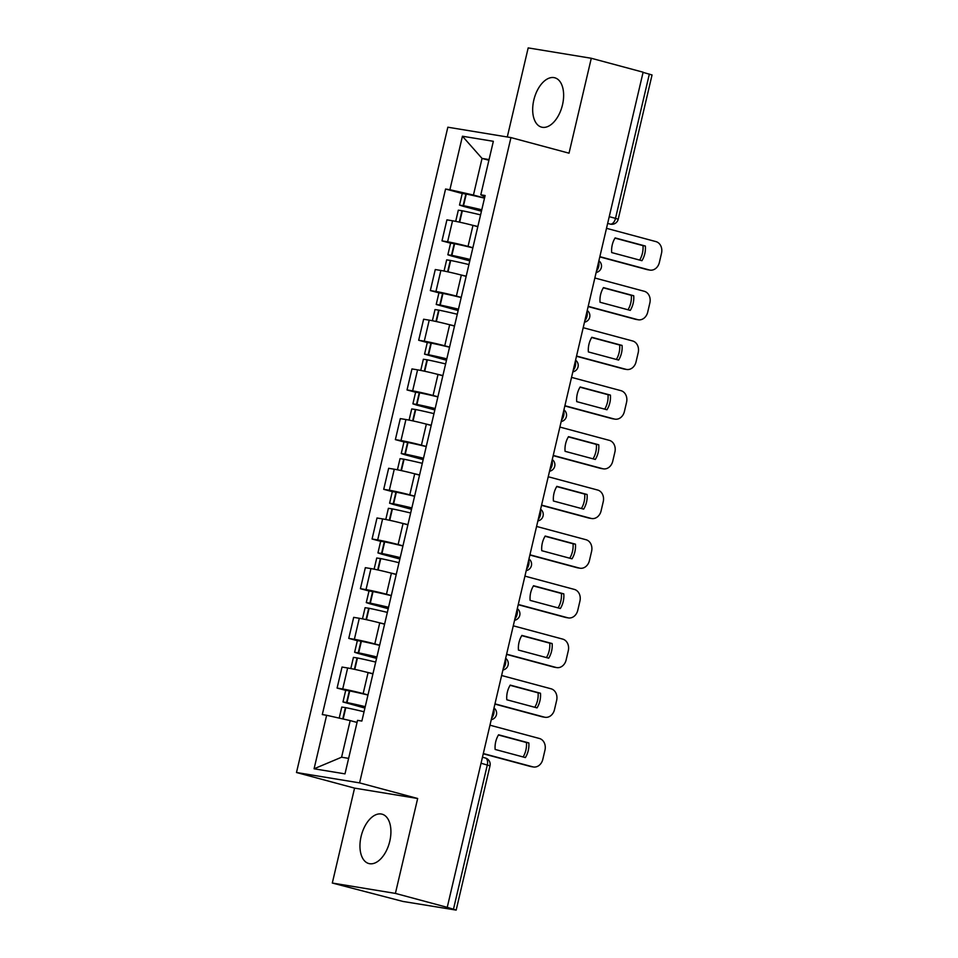 <?xml version="1.0" encoding="UTF-8"?>
<svg xmlns="http://www.w3.org/2000/svg" width="958" height="958" viewBox="0 0 958 958"><rect width="100%" height="100%" fill="white"/><g stroke="black" fill="none" stroke-linecap="round" stroke-linejoin="round"><path stroke-width="1.44" d="M389.786 841.22A25.543 14.49 -75 0 0 382.062 814.18A25.543 14.49 -75 0 0 361.082 836.502A25.543 14.49 -75 0 0 368.806 863.529A25.543 14.49 -75 0 0 389.786 841.22M562.502 104.817A25.543 14.49 -75 0 0 554.79 77.79A25.543 14.49 -75 0 0 533.81 100.099A25.543 14.49 -75 0 0 541.521 127.127A25.543 14.49 -75 0 0 562.502 104.817M332.306 883.036L395.403 893.407L447.242 907.346L643.117 72.197L591.29 58.27L569.028 153.184L510.949 137.581L447.841 127.21L296.489 772.507L354.568 788.123L332.306 883.036L402.935 901.442L456.164 910.1L453.469 909.214L487.311 764.927A6.55 3.712 -75 0 0 485.335 757.994A6.55 3.712 -75 0 0 485.131 757.946M591.29 58.27L528.181 47.9L507.285 136.982M395.403 893.407L417.664 798.493L359.585 782.89L510.949 137.581M447.242 907.346L453.469 909.214M643.069 72.377L652.051 74.963L618.209 219.25L615.515 218.352L649.356 74.065M477.814 226.687L472.977 225.393A15.065 0.707 -166.8 0 0 452.535 220.783L446.919 219.861L441.985 240.877L447.602 241.799A15.065 0.707 13.2 0 1 468.043 246.41L472.881 247.715M450.583 243.188L441.985 240.877M466.163 276.383L461.325 275.078A15.065 0.707 -166.8 0 0 440.872 270.467L435.267 269.545L430.334 290.573L435.95 291.495A15.065 0.707 13.2 0 1 456.391 296.106L461.229 297.399M458.475 309.171A24.896 1.162 -166.8 0 0 440.225 305.063L436.213 304.464L438.932 292.837L430.334 290.573M454.499 326.067L449.661 324.762A15.065 0.707 -166.8 0 0 429.22 320.152L423.616 319.23L418.682 340.258L424.286 341.18A15.065 0.707 13.2 0 1 444.74 345.79L449.577 347.095M446.811 358.855A24.896 1.162 -166.8 0 0 428.573 354.759L424.562 354.149L427.28 342.533L418.682 340.258M442.847 375.752L438.01 374.458A15.065 0.707 -166.8 0 0 417.568 369.848L411.952 368.926L407.03 389.942L412.635 390.864A15.065 0.707 13.2 0 1 433.076 395.474L437.926 396.78M415.616 392.253L407.03 389.942M431.196 425.448L426.358 424.143A15.065 0.707 -166.8 0 0 405.917 419.532L400.3 418.61L395.367 439.626L400.983 440.548A15.065 0.707 13.2 0 1 421.424 445.171L426.262 446.464M403.965 441.937L395.367 439.626M419.544 475.132L414.706 473.827A15.065 0.707 -166.8 0 0 394.265 469.216L388.649 468.294L383.715 489.322L389.331 490.245A15.065 0.707 13.2 0 1 409.773 494.855L414.61 496.148M392.313 491.634L383.715 489.322M407.892 524.816L403.055 523.523A15.065 0.707 -166.8 0 0 382.601 518.913L376.997 517.991L372.063 539.007L377.68 539.929A15.065 0.707 13.2 0 1 398.121 544.539L402.959 545.844M380.661 541.318L372.063 539.007M396.229 574.513L391.391 573.207A15.065 0.707 -166.8 0 0 370.95 568.597L365.345 567.675L360.412 588.691L366.016 589.613A15.065 0.707 13.2 0 1 386.469 594.223L391.307 595.529M368.998 591.002L360.412 588.691M384.577 624.197L379.739 622.892A15.065 0.707 -166.8 0 0 359.298 618.281L353.682 617.359L348.76 638.387L354.364 639.309A15.065 0.707 13.2 0 1 374.806 643.92L379.643 645.213M357.346 640.698L348.76 638.387M372.925 673.881L368.088 672.588A15.065 0.707 -166.8 0 0 347.646 667.977L342.03 667.055L337.096 688.072L342.713 688.994A15.065 0.707 13.2 0 1 363.154 693.604L367.992 694.909M365.238 706.669A24.896 1.162 -166.8 0 0 346.988 702.573L342.976 701.975L345.706 690.347L337.096 688.072M488.903 160.261L482.042 158.417L473.444 195.049L484.532 198.031M473.444 195.049L449.889 189.732L462.439 136.228L493.346 141.305L480.796 194.809L484.808 196.893M357.047 722.44L350.185 720.596L341.587 757.215L314.08 768.783L344.988 773.872L357.538 720.356L361.861 721.063L485.119 195.528L480.796 194.809M314.08 768.783L326.63 715.279L350.185 720.596M449.889 189.732L445.566 189.025L322.307 714.572L326.63 715.279M296.489 772.507L359.585 782.89M354.568 788.123L417.664 798.493M341.587 757.215L348.616 758.377M489.071 159.567L482.042 158.417L462.439 136.228M462.235 193.504L445.566 189.025M481.778 209.79A24.896 1.162 -166.8 0 0 463.54 205.695L459.517 205.084L462.93 206.209L481.443 211.191M459.517 205.084L462.247 193.468L466.259 194.067A24.896 1.162 13.2 0 1 484.509 198.162M455.697 221.358L458.319 210.185L462.343 210.784A24.896 1.162 13.2 0 1 480.581 214.879M481.503 210.964L465.804 206.389A20.633 0.958 13.2 0 1 481.73 209.982M599.852 256.66L649.296 269.952A9.819 8.083 99.3 0 0 649.943 270.096A9.819 8.083 99.3 0 0 659.355 262.492L661.511 253.259A9.819 8.083 -80.7 0 0 655.943 241.608L606.498 228.315M641.932 260.696A20.31 16.693 99.3 0 0 645.369 246.038L615.12 237.907A20.31 16.693 -80.7 0 0 611.683 252.565L641.932 260.696M471.468 224.998A24.896 1.162 13.2 0 1 477.85 226.507M599.792 256.9L646.901 269.557A9.819 8.083 99.3 0 0 647.548 269.701L649.943 270.096M639.669 260.085A20.31 16.693 99.3 0 0 642.986 245.643L614.988 238.123M642.986 245.643L645.369 246.038M470.127 259.474A24.896 1.162 -166.8 0 0 451.877 255.379L447.865 254.78L451.266 255.906L469.791 260.875M447.865 254.78L450.595 243.152L454.607 243.751A24.896 1.162 13.2 0 1 472.845 247.847M444.045 271.054L446.668 259.869L450.691 260.48A24.896 1.162 13.2 0 1 468.929 264.576M469.851 260.648L454.152 256.085A20.633 0.958 13.2 0 1 470.079 259.678M588.2 306.344L637.645 319.637A9.819 8.083 99.3 0 0 638.291 319.78A9.819 8.083 99.3 0 0 647.692 312.188L649.859 302.944A9.819 8.083 -80.7 0 0 644.291 291.292L594.846 278M630.28 310.38A20.31 16.693 99.3 0 0 633.717 295.735L603.468 287.604A20.31 16.693 -80.7 0 0 600.031 302.249L630.28 310.38M459.816 274.683A24.896 1.162 13.2 0 1 466.199 276.203M588.14 306.584L635.25 319.242A9.819 8.083 99.3 0 0 635.896 319.385L638.291 319.78M628.017 309.769A20.31 16.693 99.3 0 0 631.322 295.339L603.336 287.807M631.322 295.339L633.717 295.735M438.932 292.837L442.955 293.435A24.896 1.162 13.2 0 1 461.193 297.543M432.393 320.738L435.016 309.566L439.027 310.164A24.896 1.162 13.2 0 1 457.277 314.26M458.199 310.332L442.5 305.77A20.633 0.958 13.2 0 1 458.427 309.362M576.548 356.041L625.981 369.321A9.819 8.083 99.3 0 0 626.64 369.465A9.819 8.083 99.3 0 0 636.04 361.873L638.208 352.64A9.819 8.083 -80.7 0 0 632.639 340.976L583.194 327.696M618.629 360.064A20.31 16.693 99.3 0 0 622.065 345.419L591.816 337.288A20.31 16.693 -80.7 0 0 588.38 351.933L618.629 360.064M448.152 324.367A24.896 1.162 13.2 0 1 454.547 325.888M436.213 304.464L458.14 310.572M576.488 356.268L623.598 368.938A9.819 8.083 99.3 0 0 624.245 369.07L626.64 369.465M616.365 359.466A20.31 16.693 99.3 0 0 619.67 345.024L591.685 337.503M619.67 345.024L622.065 345.419M427.28 342.533L431.304 343.132A24.896 1.162 13.2 0 1 449.541 347.227M420.742 370.423L423.364 359.25L427.376 359.849A24.896 1.162 13.2 0 1 445.626 363.944M446.536 360.016L430.849 355.454A20.633 0.958 13.2 0 1 446.763 359.046M564.885 405.725L614.329 419.017A9.819 8.083 99.3 0 0 614.976 419.149A9.819 8.083 99.3 0 0 624.388 411.557L626.556 402.324A9.819 8.083 -80.7 0 0 620.976 390.672L571.543 377.38M606.977 409.761A20.31 16.693 99.3 0 0 610.414 395.103L580.153 386.972A20.31 16.693 -80.7 0 0 576.716 401.63L606.977 409.761M436.501 374.051A24.896 1.162 13.2 0 1 442.895 375.572M424.562 354.149L446.488 360.256M564.837 405.964L611.946 418.622A9.819 8.083 99.3 0 0 612.593 418.766L614.976 419.149M604.714 409.15A20.31 16.693 99.3 0 0 608.019 394.708L580.021 387.188M608.019 394.708L610.414 395.103M435.16 408.539A24.896 1.162 -166.8 0 0 416.922 404.444L412.898 403.845L416.311 404.971L434.836 409.94M412.898 403.845L415.628 392.217L419.64 392.816A24.896 1.162 13.2 0 1 437.89 396.911M409.09 420.119L411.712 408.934L415.724 409.533A24.896 1.162 13.2 0 1 433.962 413.64M434.884 409.713L419.197 405.15A20.633 0.958 13.2 0 1 435.112 408.743M553.233 455.409L602.678 468.701A9.819 8.083 99.3 0 0 603.324 468.845A9.819 8.083 99.3 0 0 612.737 461.241L614.904 452.008A9.819 8.083 -80.7 0 0 609.324 440.357L559.879 427.064M595.313 459.445A20.31 16.693 99.3 0 0 598.75 444.787L568.501 436.656A20.31 16.693 -80.7 0 0 565.064 451.314L595.313 459.445M424.849 423.747A24.896 1.162 13.2 0 1 431.244 425.268M553.185 455.649L600.283 468.306A9.819 8.083 99.3 0 0 600.929 468.45L603.324 468.845M593.062 458.834A20.31 16.693 99.3 0 0 596.367 444.404L568.369 436.872M596.367 444.404L598.75 444.787M423.508 458.223A24.896 1.162 -166.8 0 0 405.258 454.128L401.246 453.529L404.659 454.655L423.173 459.636M401.246 453.529L403.977 441.901L407.988 442.5A24.896 1.162 13.2 0 1 426.238 446.608M397.426 469.803L400.049 458.631L404.072 459.229A24.896 1.162 13.2 0 1 422.31 463.325M423.232 459.397L407.533 454.834A20.633 0.958 13.2 0 1 423.46 458.427M541.581 505.106L591.026 518.386A9.819 8.083 99.3 0 0 591.673 518.529A9.819 8.083 99.3 0 0 601.073 510.937L603.241 501.693A9.819 8.083 -80.7 0 0 597.672 490.041L548.227 476.749M583.661 509.129A20.31 16.693 99.3 0 0 587.098 494.484L556.849 486.353A20.31 16.693 -80.7 0 0 553.413 500.998L583.661 509.129M413.197 473.432A24.896 1.162 13.2 0 1 419.58 474.952M541.521 505.333L588.631 518.003A9.819 8.083 99.3 0 0 589.278 518.134L591.673 518.529M581.398 508.53A20.31 16.693 99.3 0 0 584.703 494.089L556.718 486.568M584.703 494.089L587.098 494.484M411.856 507.92A24.896 1.162 -166.8 0 0 393.606 503.812L389.595 503.213L392.996 504.339L411.521 509.321M389.595 503.213L392.325 491.586L396.337 492.196A24.896 1.162 13.2 0 1 414.575 496.292M385.775 519.487L388.397 508.315L392.409 508.914A24.896 1.162 13.2 0 1 410.659 513.009M411.581 509.081L395.882 504.519A20.633 0.958 13.2 0 1 411.808 508.111M529.93 554.79L579.374 568.082A9.819 8.083 99.3 0 0 580.021 568.214A9.819 8.083 99.3 0 0 589.421 560.622L591.589 551.389A9.819 8.083 -80.7 0 0 586.021 539.725L536.576 526.445M572.01 558.825A20.31 16.693 99.3 0 0 575.447 544.168L545.198 536.037A20.31 16.693 -80.7 0 0 541.761 550.694L572.01 558.825M401.546 523.116A24.896 1.162 13.2 0 1 407.928 524.637M529.87 555.029L576.979 567.687A9.819 8.083 99.3 0 0 577.626 567.831L580.021 568.214M569.747 558.215A20.31 16.693 99.3 0 0 573.052 543.773L545.066 536.252M573.052 543.773L575.447 544.168M400.204 557.604A24.896 1.162 -166.8 0 0 381.955 553.508L377.943 552.91L381.344 554.035L399.869 559.005M377.943 552.91L380.661 541.282L384.685 541.881A24.896 1.162 13.2 0 1 402.923 545.976M374.123 569.172L376.745 557.999L380.757 558.598A24.896 1.162 13.2 0 1 399.007 562.705M399.929 558.777L384.23 554.203A20.633 0.958 13.2 0 1 400.157 557.807M518.278 604.474L567.711 617.766A9.819 8.083 99.3 0 0 568.357 617.91A9.819 8.083 99.3 0 0 577.77 610.306L579.937 601.073A9.819 8.083 -80.7 0 0 574.369 589.421L524.924 576.129M560.358 608.51A20.31 16.693 99.3 0 0 563.795 593.852L533.546 585.721A20.31 16.693 -80.7 0 0 530.109 600.379L560.358 608.51M389.882 572.812A24.896 1.162 13.2 0 1 396.277 574.321M518.218 604.714L565.328 617.371A9.819 8.083 99.3 0 0 565.974 617.515L568.357 617.91M558.095 607.899A20.31 16.693 99.3 0 0 561.4 593.469L533.414 585.937M561.4 593.469L563.795 593.852M388.541 607.288A24.896 1.162 -166.8 0 0 370.303 603.193L366.279 602.594L369.692 603.72L388.218 608.701M366.279 602.594L369.01 590.966L373.033 591.565A24.896 1.162 13.2 0 1 391.271 595.672M362.471 618.868L365.094 607.695L369.105 608.294A24.896 1.162 13.2 0 1 387.343 612.39M388.265 608.462L372.578 603.899A20.633 0.958 13.2 0 1 388.493 607.492M506.614 654.17L556.059 667.451A9.819 8.083 99.3 0 0 556.706 667.594A9.819 8.083 99.3 0 0 566.118 660.002L568.286 650.757A9.819 8.083 -80.7 0 0 562.705 639.106L513.272 625.813M548.706 658.194A20.31 16.693 99.3 0 0 552.143 643.548L521.882 635.417A20.31 16.693 -80.7 0 0 518.446 650.063L548.706 658.194M378.23 622.496A24.896 1.162 13.2 0 1 384.625 624.017M506.566 654.398L553.664 667.055A9.819 8.083 99.3 0 0 554.323 667.199L556.706 667.594M546.443 657.583A20.31 16.693 99.3 0 0 549.748 643.153L521.751 635.633M549.748 643.153L552.143 643.548M376.889 656.984A24.896 1.162 -166.8 0 0 358.651 652.877L354.628 652.278L358.041 653.404L376.566 658.385M354.628 652.278L357.358 640.651L361.37 641.261A24.896 1.162 13.2 0 1 379.619 645.357M350.82 668.552L353.43 657.38L357.454 657.978A24.896 1.162 13.2 0 1 375.692 662.074M376.614 658.146L360.926 653.584A20.633 0.958 13.2 0 1 376.841 657.176M494.963 703.855L544.407 717.147A9.819 8.083 99.3 0 0 545.054 717.279A9.819 8.083 99.3 0 0 554.466 709.686L556.634 700.454A9.819 8.083 -80.7 0 0 551.054 688.79L501.609 675.51M537.043 707.89A20.31 16.693 99.3 0 0 540.48 693.233L510.231 685.102A20.31 16.693 -80.7 0 0 506.794 699.759L537.043 707.89M366.579 672.181A24.896 1.162 13.2 0 1 372.973 673.702M494.915 704.094L542.012 716.752A9.819 8.083 99.3 0 0 542.659 716.883L545.054 717.279M534.792 707.279A20.31 16.693 99.3 0 0 538.097 692.838L510.099 685.317M538.097 692.838L540.48 693.233M345.706 690.347L349.718 690.946A24.896 1.162 13.2 0 1 367.968 695.041M339.192 718.117L341.778 707.064L345.802 707.663A24.896 1.162 13.2 0 1 364.04 711.77M364.962 707.842L349.263 703.268A20.633 0.958 13.2 0 1 365.19 706.86M483.311 753.539L532.756 766.831A9.819 8.083 99.3 0 0 533.402 766.975A9.819 8.083 99.3 0 0 542.803 759.371L544.97 750.138A9.819 8.083 -80.7 0 0 539.402 738.486L489.957 725.194M525.391 757.574A20.31 16.693 99.3 0 0 528.828 742.917L498.579 734.786A20.31 16.693 -80.7 0 0 495.142 749.443L525.391 757.574M355.095 721.913A24.896 1.162 13.2 0 1 357.059 722.368M342.976 701.975L364.902 708.07M483.251 753.778L530.361 766.436A9.819 8.083 99.3 0 0 531.007 766.58L533.402 766.975M523.128 756.964A20.31 16.693 99.3 0 0 526.433 742.522L498.447 735.002M526.433 742.522L528.828 742.917M491.598 718.189A6.55 3.712 -75 0 0 493.753 713.83A6.55 3.712 -75 0 0 493.729 709.124M503.261 668.492A6.55 3.712 -75 0 0 505.417 664.145A6.55 3.712 -75 0 0 505.381 659.439M514.913 618.808A6.55 3.712 -75 0 0 517.069 614.461A6.55 3.712 -75 0 0 517.033 609.743M526.565 569.124A6.55 3.712 -75 0 0 528.72 564.777A6.55 3.712 -75 0 0 528.696 560.059M538.216 519.44A6.55 3.712 -75 0 0 540.372 515.081A6.55 3.712 -75 0 0 540.348 510.375M549.868 469.743A6.55 3.712 -75 0 0 552.024 465.396A6.55 3.712 -75 0 0 552 460.69M561.532 420.059A6.55 3.712 -75 0 0 563.687 415.712A6.55 3.712 -75 0 0 563.651 410.994M573.183 370.375A6.55 3.712 -75 0 0 575.339 366.016A6.55 3.712 -75 0 0 575.303 361.31M584.835 320.679A6.55 3.712 -75 0 0 586.991 316.332A6.55 3.712 -75 0 0 586.967 311.625M596.487 270.994A6.55 3.712 -75 0 0 598.642 266.647A6.55 3.712 -75 0 0 598.618 261.929M607.659 223.406L610.33 224.124A6.55 5.389 -80.7 0 0 610.773 224.22L610.33 224.124A6.55 3.712 -75 0 0 615.515 218.352L609.228 216.664M363.154 693.604L368.088 672.588M374.806 643.92L379.739 622.892M386.469 594.223L391.391 573.207M398.121 544.539L403.055 523.523M409.773 494.855L414.706 473.827M421.424 445.171L426.358 424.143M433.076 395.474L438.01 374.458M444.74 345.79L449.661 324.762M456.391 296.106L461.325 275.078M468.043 246.41L472.977 225.393M354.364 639.309L359.298 618.281M366.016 589.613L370.95 568.597M377.68 539.929L382.601 518.913M389.331 490.245L394.265 469.216M400.983 440.548L405.917 419.532M412.635 390.864L417.568 369.848M424.286 341.18L429.22 320.152M435.95 291.495L440.872 270.467M447.602 241.799L452.535 220.783M342.713 688.994L347.646 667.977M481.036 763.239L490.005 765.813A6.55 6.55 0 0 0 485.335 757.994L482.449 757.215M463.54 205.695L466.259 194.067M463.157 205.611L465.875 193.983M459.289 222.1L461.96 210.712M459.66 222.184L462.343 210.784M646.901 269.557L649.296 269.952M451.877 255.379L454.607 243.751M451.493 255.295L454.224 243.679M447.626 271.797L450.308 260.396M448.009 271.868L450.691 260.48M635.25 319.242L637.645 319.637M440.225 305.063L442.955 293.435M439.842 304.991L442.572 293.364M435.974 321.481L438.644 310.081M436.357 321.565L439.027 310.164M623.598 368.938L625.981 369.321M428.573 354.759L431.304 343.132M428.19 354.676L430.92 343.048M424.322 371.165L426.993 359.777M424.705 371.249L427.376 359.849M611.946 418.622L614.329 419.017M416.922 404.444L419.64 392.816M416.538 404.36L419.257 392.744M412.67 420.849L415.341 409.461M413.054 420.933L415.724 409.533M600.283 468.306L602.678 468.701M405.258 454.128L407.988 442.5M404.887 454.056L407.605 442.428M401.019 470.546L403.689 459.145M401.39 470.629L404.072 459.229M588.631 518.003L591.026 518.386M393.606 503.812L396.337 492.196M393.223 503.74L395.953 492.113M389.355 520.23L392.026 508.842M389.738 520.314L392.409 508.914M576.979 567.687L579.374 568.082M381.955 553.508L384.685 541.881M381.571 553.425L384.302 541.797M377.703 569.914L380.374 558.526M378.087 569.998L380.757 558.598M565.328 617.371L567.711 617.766M370.303 603.193L373.033 591.565M369.92 603.121L372.65 591.493M366.052 619.61L368.722 608.21M366.435 619.694L369.105 608.294M553.664 667.055L556.059 667.451M358.651 652.877L361.37 641.261M358.268 652.805L360.986 641.177M354.4 669.295L357.071 657.906M354.783 669.379L357.454 657.978M542.012 716.752L544.407 717.147M346.988 702.573L349.718 690.946M346.604 702.489L349.335 690.862M342.76 718.919L345.419 707.591M343.144 719.003L345.802 707.663M530.361 766.436L532.756 766.831M596.139 272.479A6.55 6.55 0 0 0 598.882 260.792M584.488 322.175A6.55 6.55 0 0 0 587.23 310.476M572.836 371.86A6.55 6.55 0 0 0 575.578 360.16M561.184 421.544A6.55 6.55 0 0 0 563.927 409.856M549.521 471.24A6.55 6.55 0 0 0 552.263 459.541M537.869 520.924A6.55 6.55 0 0 0 540.611 509.225M526.217 570.609A6.55 6.55 0 0 0 528.96 558.921M514.566 620.293A6.55 6.55 0 0 0 517.308 608.605M502.902 669.989A6.55 6.55 0 0 0 505.656 658.29M491.25 719.674A6.55 6.55 0 0 0 493.993 707.986M490.005 765.813L456.164 910.1M610.773 224.22A6.55 6.55 0 0 0 618.209 219.25"/></g></svg>
